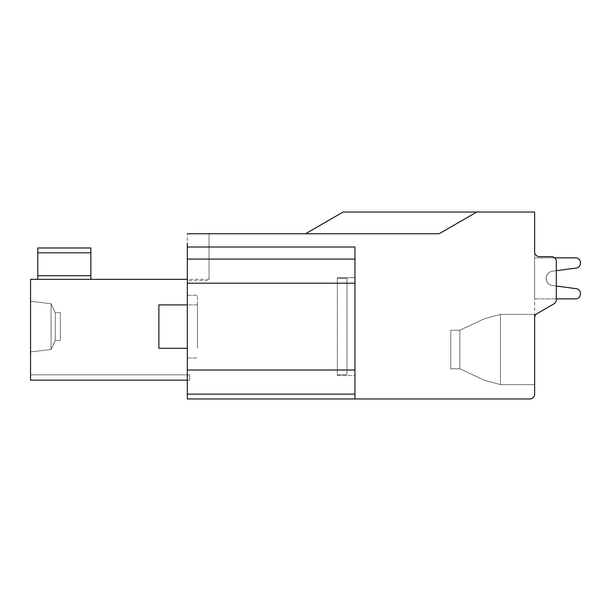 <?xml version="1.0" encoding="UTF-8"?>
<svg xmlns="http://www.w3.org/2000/svg" width="611" height="611" viewBox="0 0 611 611"><rect width="100%" height="100%" fill="white"/><g stroke="black" fill="none" stroke-linecap="round" stroke-linejoin="round"><path stroke-width="0.46" stroke-dasharray="3.06 2.29" d="M187.317 380.149L30.55 380.149L30.55 374.841L30.55 380.149L187.317 380.149L30.55 380.149L30.55 374.841L30.55 380.149L30.55 374.841L189.731 374.841L189.731 380.149L30.55 380.149L187.317 380.149L30.55 380.149L30.55 374.841L189.731 374.841L30.55 374.841L30.55 380.149L189.731 380.149L30.55 380.149L187.317 380.149L30.55 380.149L30.55 374.841L30.55 380.149L187.317 380.149L30.55 380.149L30.55 374.841L189.731 374.841L189.731 380.149L30.55 380.149L30.55 374.841L189.731 374.841L30.55 374.841L30.55 380.149L189.731 380.149L30.55 380.149L30.55 374.841L30.55 380.149L187.317 380.149L30.55 380.149L187.317 380.149L30.55 380.149L30.55 374.841L189.731 374.841L30.55 374.841L30.55 380.149L30.55 374.841L189.731 374.841L189.731 380.149L30.55 380.149L187.317 380.149L30.55 380.149L30.55 374.841L30.55 380.149L189.731 380.149L189.731 374.841L30.55 374.841L189.731 374.841L189.731 380.149L30.55 380.149L187.317 380.149L30.55 380.149L30.55 374.841L30.55 380.149L189.731 380.149L189.731 374.841L189.731 380.149L30.55 380.149L189.731 380.149L189.731 374.841L189.731 380.149L187.317 380.149L189.731 380.149L189.731 374.841L189.731 380.149L189.731 374.841L30.55 374.841L30.55 380.149L189.731 380.149L189.731 374.841L189.731 380.149L30.55 380.149L30.55 374.841L30.55 380.149L189.731 380.149L189.731 374.841L189.731 380.149L30.55 380.149L189.731 380.149L189.731 374.841L189.731 380.149L189.731 374.841L30.55 374.841L30.55 380.149L189.731 380.149L189.731 374.841L189.731 380.149L30.55 380.149L187.317 380.149L30.55 380.149L30.55 374.841L30.55 380.149L189.731 380.149L189.731 374.841L189.731 380.149L30.55 380.149L189.731 380.149L189.731 374.841L189.731 380.149L187.317 380.149L189.731 380.149L189.731 374.841L189.731 380.149L189.731 374.841L30.55 374.841L30.55 380.149L189.731 380.149L30.55 380.149L30.55 374.841L30.55 380.149L187.317 380.149L30.55 380.149L187.317 380.149L30.55 380.149L187.317 380.149L30.55 380.149L187.317 380.149L187.317 279.334L187.317 380.149L187.317 279.334L187.317 380.149L187.317 279.334L209.031 279.334L209.031 280.541L187.317 280.541L187.317 380.149L187.317 279.334L30.55 279.334L187.317 279.334L30.55 279.334L187.317 279.334L30.55 279.334L187.317 279.334L30.55 279.334L187.317 279.334L30.55 279.334L187.317 279.334L30.55 279.334L187.317 279.334L30.55 279.334L187.317 279.334L30.55 279.334L187.317 279.334L30.55 279.334L187.317 279.334L30.55 279.334L187.317 279.334L30.55 279.334L187.317 279.334L30.55 279.334L187.317 279.334L30.55 279.334L187.317 279.334L30.55 279.334L187.317 279.334L30.55 279.334L187.317 279.334L187.317 380.149L187.317 233.746L187.317 259.072L354.945 259.072L187.317 259.072L187.317 394.133L354.945 394.133L354.945 398.96L529.798 398.96A4.827 4.827 0 0 0 534.625 394.133L534.625 212.04L343.099 212.04L476.74 212.04L343.099 212.04L476.74 212.04L343.099 212.04L476.74 212.04L343.099 212.04L476.74 212.04L343.099 212.04L476.74 212.04L343.099 212.04L476.74 212.04L343.099 212.04L476.74 212.04L343.099 212.04L476.74 212.04L343.099 212.04L476.74 212.04L343.099 212.04L476.74 212.04L343.099 212.04L476.74 212.04L343.099 212.04L476.74 212.04L343.099 212.04L476.74 212.04L343.099 212.04L476.74 212.04L343.099 212.04L476.74 212.04L343.099 212.04L305.5 233.746L439.141 233.746L187.317 233.746L209.031 233.746L209.031 279.334L30.55 279.334L30.55 380.149L30.55 279.334L30.55 380.149L187.317 380.149L187.317 279.334M187.317 280.541L187.317 243.147M354.945 398.96L354.945 247.012L354.945 398.96L187.317 398.96L187.317 394.133L354.945 394.133L187.317 394.133M187.317 326.602L187.317 295.25L187.317 326.602M197.452 326.602L197.452 295.25L197.452 326.602M187.317 348.308L158.86 348.308L158.86 304.897L197.452 304.897L197.452 348.308L197.452 304.897L197.452 348.308L197.452 304.897L187.317 304.897M158.86 348.308L158.86 304.897L158.86 348.308M90.848 279.334L37.79 279.334L90.848 279.334L37.79 279.334L90.848 279.334L37.79 279.334L90.848 279.334L37.79 279.334L90.848 279.334L37.79 279.334L90.848 279.334L37.79 279.334L90.848 279.334L37.79 279.334L90.848 279.334L37.79 279.334L90.848 279.334L37.79 279.334L90.848 279.334L37.79 279.334L90.848 279.334L37.79 279.334L90.848 279.334L37.79 279.334L90.848 279.334L37.79 279.334L90.848 279.334L37.79 279.334L90.848 279.334L37.79 279.334L90.848 279.334L37.79 279.334L90.848 279.334L90.848 247.974L37.79 247.974L37.79 252.801L37.79 247.974L90.848 247.974L90.848 279.334L90.848 247.974L37.79 247.974L37.79 275.714L37.79 247.974L90.848 247.974L90.848 279.334L90.848 247.974L37.79 247.974L37.79 279.334L37.79 247.974L90.848 247.974L90.848 279.334L90.848 247.974L37.79 247.974L37.79 279.334L37.79 247.974L90.848 247.974L90.848 279.334L90.848 247.974L37.79 247.974L37.79 279.334L37.79 247.974L90.848 247.974L90.848 279.334L90.848 247.974L37.79 247.974L37.79 279.334L37.79 247.974L90.848 247.974L90.848 279.334L90.848 247.974L37.79 247.974L37.79 279.334L37.79 247.974L90.848 247.974L90.848 279.334L90.848 247.974L37.79 247.974L37.79 279.334L37.79 247.974L90.848 247.974L90.848 279.334L90.848 247.974L37.79 247.974L37.79 279.334L37.79 247.974L90.848 247.974L90.848 279.334L90.848 247.974L37.79 247.974L37.79 279.334L37.79 247.974L90.848 247.974L90.848 279.334L90.848 247.974L37.79 247.974L37.79 279.334L37.79 247.974L90.848 247.974L90.848 279.334L90.848 247.974L37.79 247.974L37.79 279.334L37.79 247.974L90.848 247.974L90.848 279.334L90.848 247.974L37.79 247.974L37.79 279.334L37.79 247.974L90.848 247.974L90.848 279.334L90.848 252.801L90.848 275.714L37.79 275.714L37.79 279.334L37.79 247.974L37.79 275.714L37.79 247.974L90.848 247.974L37.79 247.974L37.79 279.334L37.79 247.974L90.848 247.974L90.848 252.801L90.848 247.974L37.79 247.974L90.848 247.974L90.848 275.714L37.79 275.714L90.848 275.714M37.79 279.334L37.79 275.714M187.317 233.746L209.031 233.746L209.031 279.334M476.74 212.04L439.141 233.746L476.74 212.04L439.141 233.746L476.74 212.04L439.141 233.746L476.74 212.04L439.141 233.746L476.74 212.04L439.141 233.746L476.74 212.04L439.141 233.746L476.74 212.04L439.141 233.746L476.74 212.04L439.141 233.746L476.74 212.04L439.141 233.746L476.74 212.04L439.141 233.746L476.74 212.04L439.141 233.746L476.74 212.04L439.141 233.746L476.74 212.04L439.141 233.746L476.74 212.04L439.141 233.746L476.74 212.04L439.141 233.746L476.74 212.04L439.141 233.746L476.74 212.04L439.141 233.746L305.5 233.746L439.141 233.746L305.5 233.746L439.141 233.746L305.5 233.746L439.141 233.746L305.5 233.746L439.141 233.746L305.5 233.746L439.141 233.746L305.5 233.746L439.141 233.746L305.5 233.746L439.141 233.746L305.5 233.746L439.141 233.746L305.5 233.746L439.141 233.746L305.5 233.746L439.141 233.746L305.5 233.746L439.141 233.746L305.5 233.746L439.141 233.746L305.5 233.746L439.141 233.746L305.5 233.746L439.141 233.746L305.5 233.746L343.099 212.04M534.625 314.405L500.447 314.405L534.625 314.405L500.447 314.405L534.625 314.405L500.447 314.405L534.625 314.405L500.447 314.405L534.625 314.405L500.447 314.405L534.625 314.405L500.447 314.405L534.625 314.405L500.447 314.405L500.447 384.625L534.625 384.625L500.447 384.625L500.447 314.405L534.625 314.405L500.447 314.405L500.447 384.625L484.485 380.302L500.447 384.625L500.447 314.405L484.485 318.728L500.447 314.405L500.447 384.625L500.447 314.405L500.447 384.625L484.485 380.302L500.447 384.625L500.447 314.405L484.485 318.728L500.447 314.405L500.447 384.625L500.447 314.405L500.447 384.625L484.485 380.302L500.447 384.625L500.447 314.405L484.485 318.728L500.447 314.405L500.447 384.625L500.447 314.405L500.447 384.625L484.485 380.302L500.447 384.625L500.447 314.405L484.485 318.728L500.447 314.405L500.447 384.625L500.447 314.405L500.447 384.625L484.485 380.302L500.447 384.625L500.447 314.405L484.485 318.728L500.447 314.405L500.447 384.625L500.447 314.405L500.447 384.625L484.485 380.302L500.447 384.625L500.447 314.405L484.485 318.728L500.447 314.405L500.447 384.625L500.447 314.405L500.447 384.625L484.485 380.302L459.862 368.807L459.862 330.223L459.862 368.807L484.485 380.302L500.447 384.625L500.447 314.405L484.485 318.728L459.862 330.223L450.781 330.223L450.781 368.807L459.862 368.807L459.862 330.223L484.485 318.728L500.447 314.405L500.447 384.625L484.485 380.302L459.862 368.807L450.781 368.807L450.781 330.223L450.781 368.807L450.781 330.223L459.862 330.223L459.862 368.807L450.781 368.807L459.862 368.807L484.485 380.302L459.862 368.807L484.485 380.302L500.447 384.625L500.447 314.405L500.447 384.625L500.447 314.405L484.485 318.728L459.862 330.223L450.781 330.223L450.781 368.807L450.781 330.223L459.862 330.223L459.862 368.807L450.781 368.807L459.862 368.807L484.485 380.302L459.862 368.807L459.862 330.223L484.485 318.728L459.862 330.223L450.781 330.223L450.781 368.807L450.781 330.223L459.862 330.223L459.862 368.807L450.781 368.807L459.862 368.807L484.485 380.302L459.862 368.807L459.862 330.223L484.485 318.728L459.862 330.223L450.781 330.223L450.781 368.807L450.781 330.223L459.862 330.223L459.862 368.807L450.781 368.807L459.862 368.807L484.485 380.302L459.862 368.807L459.862 330.223L484.485 318.728L459.862 330.223L450.781 330.223L450.781 368.807L450.781 330.223L459.862 330.223L459.862 368.807L450.781 368.807L459.862 368.807L484.485 380.302L459.862 368.807L459.862 330.223L484.485 318.728L459.862 330.223L450.781 330.223L450.781 368.807L450.781 330.223L459.862 330.223L459.862 368.807L450.781 368.807L459.862 368.807L484.485 380.302L459.862 368.807L459.862 330.223L484.485 318.728L459.862 330.223L450.781 330.223L450.781 368.807L450.781 330.223L459.862 330.223L459.862 368.807L450.781 368.807L459.862 368.807L484.485 380.302L459.862 368.807L459.862 330.223L484.485 318.728L459.862 330.223L450.781 330.223L450.781 368.807L450.781 330.223L459.862 330.223L459.862 368.807L450.781 368.807L459.862 368.807L484.485 380.302L459.862 368.807L459.862 330.223L484.485 318.728L459.862 330.223L450.781 330.223L450.781 368.807L450.781 330.223L459.862 330.223L459.862 368.807L450.781 368.807L459.862 368.807L484.485 380.302L459.862 368.807L459.862 330.223L484.485 318.728L459.862 330.223L450.781 330.223L450.781 368.807L450.781 330.223L459.862 330.223L459.862 368.807L450.781 368.807L459.862 368.807L484.485 380.302L459.862 368.807L459.862 330.223L484.485 318.728L459.862 330.223L450.781 330.223L450.781 368.807L450.781 330.223L459.862 330.223L459.862 368.807L450.781 368.807L459.862 368.807L484.485 380.302L459.862 368.807L459.862 330.223L484.485 318.728L459.862 330.223L450.781 330.223L450.781 368.807L450.781 330.223L459.862 330.223L459.862 368.807L450.781 368.807L459.862 368.807L484.485 380.302L459.862 368.807L459.862 330.223L484.485 318.728L459.862 330.223L450.781 330.223L450.781 368.807L450.781 330.223L459.862 330.223L459.862 368.807L450.781 368.807L459.862 368.807L484.485 380.302L459.862 368.807L459.862 330.223L484.485 318.728L459.862 330.223L450.781 330.223L459.862 330.223L459.862 368.807L459.862 330.223L484.485 318.728L459.862 330.223L459.862 368.807L450.781 368.807L450.781 330.223L459.862 330.223L484.485 318.728L459.862 330.223L450.781 330.223L450.781 368.807L459.862 368.807L484.485 380.302L459.862 368.807L459.862 330.223L484.485 318.728L500.447 314.405L534.625 314.405L534.625 384.625L534.625 251.839A4.827 4.827 0 0 0 539.452 256.658A4.827 4.827 0 0 1 534.625 251.839A4.827 4.827 0 0 0 539.452 256.658A4.827 4.827 0 0 1 534.625 251.839A4.827 4.827 0 0 0 539.452 256.658A4.827 4.827 0 0 1 534.625 251.839A4.827 4.827 0 0 0 539.452 256.658A4.827 4.827 0 0 1 534.625 251.839A4.827 4.827 0 0 0 539.452 256.658A4.827 4.827 0 0 1 534.625 251.839A4.827 4.827 0 0 0 539.452 256.658A4.827 4.827 0 0 1 534.625 251.839A4.827 4.827 0 0 0 539.452 256.658A4.827 4.827 0 0 1 534.625 251.839A4.827 4.827 0 0 0 539.452 256.658L551.512 256.658A4.827 4.827 0 0 1 556.331 261.485A4.827 4.827 0 0 0 551.512 256.658L539.452 256.658A4.827 4.827 0 0 1 534.625 251.839A4.827 4.827 0 0 0 539.452 256.658L551.512 256.658A4.827 4.827 0 0 1 556.331 261.485L556.331 299.703A4.827 4.827 0 0 1 553.917 303.881A4.827 4.827 0 0 0 556.331 299.703A4.827 4.827 0 0 1 553.917 303.881L537.038 313.626L553.917 303.881A4.827 4.827 0 0 0 556.331 299.703A4.827 4.827 0 0 1 553.917 303.881L537.038 313.626L553.917 303.881A4.827 4.827 0 0 0 556.331 299.703A4.827 4.827 0 0 1 553.917 303.881L537.038 313.626A4.827 4.827 0 0 0 534.625 317.804A4.827 4.827 0 0 1 537.038 313.626L553.917 303.881A4.827 4.827 0 0 0 556.331 299.703A4.827 4.827 0 0 1 553.917 303.881L537.038 313.626A4.827 4.827 0 0 0 534.625 317.804A4.827 4.827 0 0 1 537.038 313.626L553.917 303.881A4.827 4.827 0 0 0 556.331 299.703A4.827 4.827 0 0 1 553.917 303.881L537.038 313.626A4.827 4.827 0 0 0 534.625 317.804A4.827 4.827 0 0 1 537.038 313.626L553.917 303.881A4.827 4.827 0 0 0 556.331 299.703A4.827 4.827 0 0 1 553.917 303.881L537.038 313.626A4.827 4.827 0 0 0 534.625 317.804A4.827 4.827 0 0 1 537.038 313.626L553.917 303.881A4.827 4.827 0 0 0 556.331 299.703A4.827 4.827 0 0 1 553.917 303.881L537.038 313.626A4.827 4.827 0 0 0 534.625 317.804A4.827 4.827 0 0 1 537.038 313.626L553.917 303.881A4.827 4.827 0 0 0 556.331 299.703A4.827 4.827 0 0 1 553.917 303.881L537.038 313.626A4.827 4.827 0 0 0 534.625 317.804A4.827 4.827 0 0 1 537.038 313.626L553.917 303.881A4.827 4.827 0 0 0 556.331 299.703A4.827 4.827 0 0 1 553.917 303.881L537.038 313.626A4.827 4.827 0 0 0 534.625 317.804A4.827 4.827 0 0 1 537.038 313.626L553.917 303.881A4.827 4.827 0 0 0 556.331 299.703A4.827 4.827 0 0 1 553.917 303.881L537.038 313.626A4.827 4.827 0 0 0 534.625 317.804A4.827 4.827 0 0 1 537.038 313.626L553.917 303.881A4.827 4.827 0 0 0 556.331 299.703A4.827 4.827 0 0 1 553.917 303.881L537.038 313.626A4.827 4.827 0 0 0 534.625 317.804A4.827 4.827 0 0 1 537.038 313.626L553.917 303.881A4.827 4.827 0 0 0 556.331 299.703A4.827 4.827 0 0 1 553.917 303.881L537.038 313.626A4.827 4.827 0 0 0 534.625 317.804A4.827 4.827 0 0 1 537.038 313.626L553.917 303.881A4.827 4.827 0 0 0 556.331 299.703L556.331 261.485A4.827 4.827 0 0 0 551.512 256.658L539.452 256.658L551.512 256.658A4.827 4.827 0 0 1 556.331 261.485L556.331 299.703A4.827 4.827 0 0 1 553.917 303.881L537.038 313.626A4.827 4.827 0 0 0 534.625 317.804A4.827 4.827 0 0 1 537.038 313.626L553.917 303.881A4.827 4.827 0 0 0 556.331 299.703A4.827 4.827 0 0 1 553.917 303.881L537.038 313.626A4.827 4.827 0 0 0 534.625 317.804A4.827 4.827 0 0 1 537.038 313.626L553.917 303.881L537.038 313.626A4.827 4.827 0 0 0 534.625 317.804A4.827 4.827 0 0 1 537.038 313.626A4.827 4.827 0 0 0 534.625 317.804A4.827 4.827 0 0 1 537.038 313.626L553.917 303.881A4.827 4.827 0 0 0 556.331 299.703A4.827 4.827 0 0 1 553.917 303.881A4.827 4.827 0 0 0 556.331 299.703L556.331 261.485A4.827 4.827 0 0 0 551.512 256.658L539.452 256.658L551.512 256.658A4.827 4.827 0 0 1 556.331 261.485L556.331 270.688L552.497 271.192L576.257 268.069A4.827 4.827 0 0 0 580.45 263.28L580.45 262.692A4.827 4.827 0 0 0 575.623 257.865L534.625 257.865L534.625 298.871L534.625 257.865L534.625 298.871L534.625 257.865L575.623 257.865L534.625 257.865L575.623 257.865L534.625 257.865L534.625 298.871L534.625 257.865L534.625 298.871L534.625 257.865L534.625 298.871L534.625 257.865L534.625 298.871L534.625 257.865L534.625 298.871L534.625 257.865L534.625 298.871L534.625 257.865L534.625 298.871L534.625 257.865L534.625 298.871L534.625 257.865L534.625 298.871L534.625 257.865L534.625 298.871L534.625 257.865L534.625 298.871L534.625 257.865L534.625 298.871L534.625 257.865L534.625 298.871L534.625 257.865L534.625 298.871L534.625 257.865L554.696 257.865M556.331 298.871L556.331 286.047L556.331 298.871L556.331 286.047L556.331 298.871L534.625 298.871L575.623 298.871A4.827 4.827 0 0 0 580.45 294.044L580.45 293.448A4.827 4.827 0 0 0 576.257 288.667L552.497 285.543A7.233 7.233 0 0 1 546.211 278.364A7.233 7.233 0 0 0 552.497 285.543L556.331 286.047L556.331 298.871L556.331 286.047L556.331 298.871L556.331 286.047L556.331 298.871L556.331 286.047L556.331 298.871L556.331 286.047L556.331 298.871L556.331 286.047L556.331 298.871L556.331 286.047L552.497 285.543A7.233 7.233 0 0 1 552.497 271.192A7.233 7.233 0 0 0 552.497 285.543A7.233 7.233 0 0 1 552.497 271.192L576.257 268.069A4.827 4.827 0 0 0 580.45 263.28L580.45 262.692A4.827 4.827 0 0 0 575.623 257.865A4.827 4.827 0 0 1 580.45 262.692A4.827 4.827 0 0 0 575.623 257.865L534.625 257.865L575.623 257.865A4.827 4.827 0 0 1 580.45 262.692A4.827 4.827 0 0 0 575.623 257.865L534.625 257.865L575.623 257.865A4.827 4.827 0 0 1 580.45 262.692A4.827 4.827 0 0 0 575.623 257.865L534.625 257.865L575.623 257.865A4.827 4.827 0 0 1 580.45 262.692A4.827 4.827 0 0 0 575.623 257.865L534.625 257.865L575.623 257.865A4.827 4.827 0 0 1 580.45 262.692A4.827 4.827 0 0 0 575.623 257.865L534.625 257.865L575.623 257.865A4.827 4.827 0 0 1 580.45 262.692A4.827 4.827 0 0 0 575.623 257.865L534.625 257.865L575.623 257.865A4.827 4.827 0 0 1 580.45 262.692A4.827 4.827 0 0 0 575.623 257.865L534.625 257.865L575.623 257.865A4.827 4.827 0 0 1 580.45 262.692A4.827 4.827 0 0 0 575.623 257.865L534.625 257.865L575.623 257.865A4.827 4.827 0 0 1 580.45 262.692A4.827 4.827 0 0 0 575.623 257.865L534.625 257.865L575.623 257.865A4.827 4.827 0 0 1 580.45 262.692A4.827 4.827 0 0 0 575.623 257.865L534.625 257.865L575.623 257.865A4.827 4.827 0 0 1 580.45 262.692A4.827 4.827 0 0 0 575.623 257.865L534.625 257.865L575.623 257.865A4.827 4.827 0 0 1 580.45 262.692A4.827 4.827 0 0 0 575.623 257.865L534.625 257.865L575.623 257.865A4.827 4.827 0 0 1 580.45 262.692A4.827 4.827 0 0 0 575.623 257.865L534.625 257.865L575.623 257.865A4.827 4.827 0 0 1 580.45 262.692A4.827 4.827 0 0 0 575.623 257.865A4.827 4.827 0 0 1 580.45 262.692L580.45 263.28A4.827 4.827 0 0 1 576.257 268.069L552.497 271.192A7.233 7.233 0 0 0 552.497 285.543L556.331 286.047L552.497 285.543A7.233 7.233 0 0 1 552.497 271.192L576.257 268.069A4.827 4.827 0 0 0 580.45 263.28L580.45 262.692L580.45 263.28A4.827 4.827 0 0 1 576.257 268.069L552.497 271.192A7.233 7.233 0 0 0 552.497 285.543A7.233 7.233 0 0 1 552.497 271.192L576.257 268.069A4.827 4.827 0 0 0 580.45 263.28A4.827 4.827 0 0 1 576.257 268.069L552.497 271.192A7.233 7.233 0 0 0 552.497 285.543L556.331 286.047L552.497 285.543A7.233 7.233 0 0 1 552.497 271.192L576.257 268.069A4.827 4.827 0 0 0 580.45 263.28L580.45 262.692L580.45 263.28A4.827 4.827 0 0 1 576.257 268.069L552.497 271.192A7.233 7.233 0 0 0 552.497 285.543A7.233 7.233 0 0 1 552.497 271.192L576.257 268.069A4.827 4.827 0 0 0 580.45 263.28A4.827 4.827 0 0 1 576.257 268.069L552.497 271.192A7.233 7.233 0 0 0 552.497 285.543L556.331 286.047L552.497 285.543A7.233 7.233 0 0 1 552.497 271.192L576.257 268.069A4.827 4.827 0 0 0 580.45 263.28L580.45 262.692L580.45 263.28A4.827 4.827 0 0 1 576.257 268.069L552.497 271.192A7.233 7.233 0 0 0 552.497 285.543A7.233 7.233 0 0 1 552.497 271.192L576.257 268.069A4.827 4.827 0 0 0 580.45 263.28A4.827 4.827 0 0 1 576.257 268.069L552.497 271.192A7.233 7.233 0 0 0 552.497 285.543L556.331 286.047L552.497 285.543A7.233 7.233 0 0 1 552.497 271.192L576.257 268.069A4.827 4.827 0 0 0 580.45 263.28L580.45 262.692L580.45 263.28A4.827 4.827 0 0 1 576.257 268.069L552.497 271.192A7.233 7.233 0 0 0 552.497 285.543A7.233 7.233 0 0 1 552.497 271.192L576.257 268.069A4.827 4.827 0 0 0 580.45 263.28A4.827 4.827 0 0 1 576.257 268.069L552.497 271.192A7.233 7.233 0 0 0 552.497 285.543L556.331 286.047L552.497 285.543A7.233 7.233 0 0 1 552.497 271.192L576.257 268.069A4.827 4.827 0 0 0 580.45 263.28L580.45 262.692L580.45 263.28A4.827 4.827 0 0 1 576.257 268.069L552.497 271.192A7.233 7.233 0 0 0 552.497 285.543A7.233 7.233 0 0 1 552.497 271.192L576.257 268.069A4.827 4.827 0 0 0 580.45 263.28A4.827 4.827 0 0 1 576.257 268.069L552.497 271.192A7.233 7.233 0 0 0 552.497 285.543L556.331 286.047L552.497 285.543A7.233 7.233 0 0 1 552.497 271.192L576.257 268.069A4.827 4.827 0 0 0 580.45 263.28L580.45 262.692L580.45 263.28A4.827 4.827 0 0 1 576.257 268.069L552.497 271.192A7.233 7.233 0 0 0 552.497 285.543A7.233 7.233 0 0 1 552.497 271.192L576.257 268.069A4.827 4.827 0 0 0 580.45 263.28A4.827 4.827 0 0 1 576.257 268.069L552.497 271.192A7.233 7.233 0 0 0 546.211 278.364A7.233 7.233 0 0 1 552.497 271.192L576.257 268.069A4.827 4.827 0 0 0 580.45 263.28L580.45 262.692M575.623 298.871A4.827 4.827 0 0 0 580.45 294.044L580.45 293.448L580.45 294.044A4.827 4.827 0 0 1 575.623 298.871A4.827 4.827 0 0 0 580.45 294.044A4.827 4.827 0 0 1 575.623 298.871A4.827 4.827 0 0 0 580.45 294.044A4.827 4.827 0 0 1 575.623 298.871A4.827 4.827 0 0 0 580.45 294.044A4.827 4.827 0 0 1 575.623 298.871A4.827 4.827 0 0 0 580.45 294.044A4.827 4.827 0 0 1 575.623 298.871A4.827 4.827 0 0 0 580.45 294.044A4.827 4.827 0 0 1 575.623 298.871A4.827 4.827 0 0 0 580.45 294.044A4.827 4.827 0 0 1 575.623 298.871L534.625 298.871L575.623 298.871A4.827 4.827 0 0 0 580.45 294.044L580.45 293.448A4.827 4.827 0 0 0 576.257 288.667L552.497 285.543A7.233 7.233 0 0 1 546.211 278.364A7.233 7.233 0 0 0 552.497 285.543L576.257 288.667A4.827 4.827 0 0 1 580.45 293.448A4.827 4.827 0 0 0 576.257 288.667A4.827 4.827 0 0 1 580.45 293.448A4.827 4.827 0 0 0 576.257 288.667L552.497 285.543L576.257 288.667A4.827 4.827 0 0 1 580.45 293.448A4.827 4.827 0 0 0 576.257 288.667A4.827 4.827 0 0 1 580.45 293.448A4.827 4.827 0 0 0 576.257 288.667L552.497 285.543L576.257 288.667A4.827 4.827 0 0 1 580.45 293.448A4.827 4.827 0 0 0 576.257 288.667A4.827 4.827 0 0 1 580.45 293.448A4.827 4.827 0 0 0 576.257 288.667L552.497 285.543L576.257 288.667A4.827 4.827 0 0 1 580.45 293.448A4.827 4.827 0 0 0 576.257 288.667A4.827 4.827 0 0 1 580.45 293.448A4.827 4.827 0 0 0 576.257 288.667L552.497 285.543L576.257 288.667A4.827 4.827 0 0 1 580.45 293.448A4.827 4.827 0 0 0 576.257 288.667A4.827 4.827 0 0 1 580.45 293.448A4.827 4.827 0 0 0 576.257 288.667L552.497 285.543L576.257 288.667A4.827 4.827 0 0 1 580.45 293.448A4.827 4.827 0 0 0 576.257 288.667A4.827 4.827 0 0 1 580.45 293.448A4.827 4.827 0 0 0 576.257 288.667L552.497 285.543L576.257 288.667A4.827 4.827 0 0 1 580.45 293.448A4.827 4.827 0 0 0 576.257 288.667A4.827 4.827 0 0 1 580.45 293.448A4.827 4.827 0 0 0 576.257 288.667L552.497 285.543A7.233 7.233 0 0 1 552.497 271.192A7.233 7.233 0 0 0 546.211 278.364A7.233 7.233 0 0 1 552.497 271.192L576.257 268.069A4.827 4.827 0 0 0 580.45 263.28A4.827 4.827 0 0 1 576.257 268.069A4.827 4.827 0 0 0 580.45 263.28M500.447 384.625L534.625 384.625L500.447 384.625M537.038 313.626L553.917 303.881L537.038 313.626A4.827 4.827 0 0 0 534.625 317.804A4.827 4.827 0 0 1 537.038 313.626A4.827 4.827 0 0 0 534.625 317.804A4.827 4.827 0 0 1 537.038 313.626L553.917 303.881A4.827 4.827 0 0 0 556.331 299.703L556.331 261.485A4.827 4.827 0 0 0 551.512 256.658A4.827 4.827 0 0 1 556.331 261.485A4.827 4.827 0 0 0 551.512 256.658L539.452 256.658L551.512 256.658A4.827 4.827 0 0 1 556.331 261.485L556.331 299.703L556.331 261.485A4.827 4.827 0 0 0 551.512 256.658L539.452 256.658L551.512 256.658A4.827 4.827 0 0 1 556.331 261.485L556.331 270.688L556.331 261.485A4.827 4.827 0 0 0 551.512 256.658L539.452 256.658L551.512 256.658A4.827 4.827 0 0 1 556.331 261.485L556.331 299.703L556.331 261.485A4.827 4.827 0 0 0 551.512 256.658L539.452 256.658L551.512 256.658A4.827 4.827 0 0 1 556.331 261.485L556.331 270.688L556.331 261.485A4.827 4.827 0 0 0 551.512 256.658L539.452 256.658L551.512 256.658A4.827 4.827 0 0 1 556.331 261.485L556.331 299.703L556.331 261.485A4.827 4.827 0 0 0 551.512 256.658L539.452 256.658L551.512 256.658A4.827 4.827 0 0 1 556.331 261.485L556.331 270.688L556.331 261.485A4.827 4.827 0 0 0 551.512 256.658L539.452 256.658L551.512 256.658A4.827 4.827 0 0 1 556.331 261.485L556.331 299.703L556.331 261.485A4.827 4.827 0 0 0 551.512 256.658L539.452 256.658L551.512 256.658A4.827 4.827 0 0 1 556.331 261.485L556.331 270.688L556.331 261.485A4.827 4.827 0 0 0 551.512 256.658L539.452 256.658L551.512 256.658A4.827 4.827 0 0 1 556.331 261.485L556.331 299.703L556.331 261.485A4.827 4.827 0 0 0 551.512 256.658A4.827 4.827 0 0 1 556.331 261.485L556.331 270.688L556.331 261.485A4.827 4.827 0 0 0 551.512 256.658A4.827 4.827 0 0 1 556.331 261.485L556.331 299.703L556.331 261.485A4.827 4.827 0 0 0 551.512 256.658L539.452 256.658M580.45 294.044L580.45 293.448L580.45 294.044M450.781 368.807L459.862 368.807L450.781 368.807L450.781 330.223L459.862 330.223L450.781 330.223L450.781 368.807M576.257 288.667A4.827 4.827 0 0 1 580.45 293.448M354.945 375.566L354.945 277.646L354.945 375.566L354.945 277.646L354.945 375.566L337.333 375.566L337.333 374.719L337.333 375.566L354.945 375.566M337.333 277.646L337.333 278.486L337.333 277.646L354.945 277.646L337.333 277.646L337.333 374.719L346.987 374.719L337.333 374.719L337.333 278.486L346.987 278.486L346.987 374.719L346.987 278.486L337.333 278.486L337.333 277.646M346.987 374.719L346.987 278.486L346.987 374.719L337.333 374.719L337.333 375.566L337.333 374.719L346.987 374.719L346.987 278.486L346.987 374.719L346.987 278.486L337.333 278.486L337.333 374.719L337.333 278.486L346.987 278.486L346.987 374.719M556.331 270.688L556.331 261.485A4.827 4.827 0 0 0 551.512 256.658M187.317 247.012L354.945 247.012L354.945 394.133M354.945 259.072L187.317 259.072M30.55 351.928L30.55 301.276L30.55 351.928L51.049 349.515L55.265 340.487L60.352 340.487L60.352 312.717L60.352 340.487L60.352 312.717L60.352 340.487L60.352 312.717L60.352 340.487L60.352 312.717L60.352 340.487L60.352 312.717L60.352 340.487L60.352 312.717L60.352 340.487L60.352 312.717L60.352 340.487L60.352 312.717L60.352 340.487L60.352 312.717L60.352 340.487L60.352 312.717L60.352 340.487L60.352 312.717L60.352 340.487L60.352 312.717L60.352 340.487L60.352 312.717L60.352 340.487L60.352 312.717L60.352 340.487L60.352 312.717L60.352 340.487L55.265 340.487L55.265 312.717L55.265 340.487L51.049 349.515L30.55 351.928L30.55 301.276L51.049 303.69L51.049 349.515L51.049 303.69L51.049 349.515L51.049 303.69L55.265 312.717L60.352 312.717L55.265 312.717L51.049 303.69L51.049 349.515L51.049 303.69L30.55 301.276L30.55 351.928L30.55 301.276L30.55 351.928L30.55 301.276L30.55 351.928L30.55 301.276L30.55 351.928L30.55 301.276L30.55 351.928L30.55 301.276L30.55 351.928L30.55 301.276L30.55 351.928L30.55 301.276L30.55 351.928L30.55 301.276L30.55 351.928L30.55 301.276L30.55 351.928L30.55 301.276L30.55 351.928L30.55 301.276L30.55 351.928L30.55 301.276L30.55 351.928L30.55 301.276L30.55 351.928L51.049 349.515L51.049 303.69L51.049 349.515L51.049 303.69L51.049 349.515L51.049 303.69L51.049 349.515L51.049 303.69L51.049 349.515L51.049 303.69L51.049 349.515L51.049 303.69L51.049 349.515L51.049 303.69L51.049 349.515L51.049 303.69L51.049 349.515L51.049 303.69L51.049 349.515L51.049 303.69L51.049 349.515L51.049 303.69L51.049 349.515L30.55 351.928M30.55 380.149L30.55 279.334L30.55 380.149M55.265 312.717L55.265 340.487L55.265 312.717L55.265 340.487L55.265 312.717L55.265 340.487L55.265 312.717L55.265 340.487L55.265 312.717L55.265 340.487L55.265 312.717L55.265 340.487L55.265 312.717L55.265 340.487L55.265 312.717L55.265 340.487L55.265 312.717L55.265 340.487L55.265 312.717L55.265 340.487L55.265 312.717L55.265 340.487L55.265 312.717L55.265 340.487L55.265 312.717L55.265 340.487L55.265 312.717L55.265 340.487L55.265 312.717L55.265 340.487L55.265 312.717L51.049 303.69L51.049 349.515L51.049 303.69L51.049 349.362L51.049 303.69L30.55 301.276L51.049 303.69L30.55 301.276L51.049 303.69L30.55 301.276L51.049 303.69L30.55 301.276L51.049 303.69L30.55 301.276L51.049 303.69L30.55 301.276L51.049 303.69L30.55 301.276L51.049 303.69L55.265 312.717L60.352 312.717L55.265 312.717L51.049 303.69L55.265 312.717L60.352 312.717L55.265 312.717L51.049 303.69L55.265 312.717L60.352 312.717L55.265 312.717L51.049 303.69L55.265 312.717L60.352 312.717L55.265 312.717L51.049 303.69L55.265 312.717L60.352 312.717L55.265 312.717L51.049 303.69L55.265 312.717L60.352 312.717L55.265 312.717L51.049 303.69L55.265 312.717L60.352 312.717L55.265 312.717M30.55 351.791L30.55 301.422L30.55 351.791M60.352 312.969L60.352 340.235L60.352 312.969M37.79 252.801L90.848 252.801M187.317 283.191L354.945 283.191M354.945 370.014L187.317 370.014M187.317 295.25L197.452 295.25L187.317 295.25M187.317 357.954L197.452 357.954L187.317 357.954M187.317 374.841L30.55 374.841L187.317 374.841M55.265 340.487L51.049 349.515L55.265 340.487L60.352 340.487L55.265 340.487L51.049 349.515L55.265 340.487L60.352 340.487L55.265 340.487L51.049 349.515L55.265 340.487L60.352 340.487L55.265 340.487L51.049 349.515L55.265 340.487L60.352 340.487L55.265 340.487L51.049 349.515L55.265 340.487L60.352 340.487L55.265 340.487L51.049 349.515L55.265 340.487L60.352 340.487L55.265 340.487L51.049 349.515L55.265 340.487L60.352 340.487L55.265 340.487"/><path stroke-width="0.92" d="M187.317 243.147L187.317 398.96L354.945 398.96L354.945 394.133L187.317 394.133M187.317 348.308L158.86 348.308L158.86 304.897L187.317 304.897M187.317 279.334L30.55 279.334L30.55 380.149L187.317 380.149M90.848 279.334L90.848 247.974L37.79 247.974L37.79 279.334M187.317 233.746L439.141 233.746L476.74 212.04L534.625 212.04L534.625 251.839A4.827 4.827 0 0 0 539.452 256.658L551.512 256.658L539.452 256.658A4.827 4.827 0 0 1 534.625 251.839A4.827 4.827 0 0 0 539.452 256.658A4.827 4.827 0 0 1 534.625 251.839A4.827 4.827 0 0 0 539.452 256.658A4.827 4.827 0 0 1 534.625 251.839A4.827 4.827 0 0 0 539.452 256.658A4.827 4.827 0 0 1 534.625 251.839A4.827 4.827 0 0 0 539.452 256.658A4.827 4.827 0 0 1 534.625 251.839A4.827 4.827 0 0 0 539.452 256.658A4.827 4.827 0 0 1 534.625 251.839A4.827 4.827 0 0 0 539.452 256.658A4.827 4.827 0 0 1 534.625 251.839A4.827 4.827 0 0 0 539.452 256.658A4.827 4.827 0 0 1 534.625 251.839A4.827 4.827 0 0 0 539.452 256.658M343.099 212.04L305.5 233.746L343.099 212.04L476.74 212.04M354.945 398.96L529.798 398.96A4.827 4.827 0 0 0 534.625 394.133L534.625 314.405M556.331 298.871L556.331 299.703L556.331 298.871L556.331 299.703L556.331 298.871L556.331 299.703L556.331 298.871L556.331 299.703L556.331 298.871L556.331 299.703L556.331 298.871L556.331 299.703L556.331 298.871L556.331 299.703L556.331 298.871L556.331 299.703L556.331 298.871L575.623 298.871A4.827 4.827 0 0 0 580.45 294.044L580.45 293.448A4.827 4.827 0 0 0 576.257 288.667L556.331 286.047L556.331 270.688L556.331 286.047L576.257 288.667L556.331 286.047L576.257 288.667L556.331 286.047L576.257 288.667L556.331 286.047L576.257 288.667L556.331 286.047L576.257 288.667L556.331 286.047L576.257 288.667L556.331 286.047L576.257 288.667L556.331 286.047L556.331 270.688L556.331 286.047L576.257 288.667M537.038 313.626A4.827 4.827 0 0 0 534.625 317.804A4.827 4.827 0 0 1 537.038 313.626L553.917 303.881A4.827 4.827 0 0 0 556.331 299.703L556.331 261.485A4.827 4.827 0 0 0 551.512 256.658M556.331 270.688L556.331 286.047L556.331 270.688L556.331 286.047L556.331 270.688L556.331 286.047L556.331 270.688L556.331 286.047L556.331 270.688L556.331 286.047L556.331 270.688L556.331 286.047L556.331 270.688L576.257 268.069A4.827 4.827 0 0 0 580.45 263.28L580.45 262.692A4.827 4.827 0 0 0 575.623 257.865L554.696 257.865M575.623 298.871A4.827 4.827 0 0 0 580.45 294.044A4.827 4.827 0 0 1 575.623 298.871A4.827 4.827 0 0 0 580.45 294.044L580.45 293.448L580.45 294.044A4.827 4.827 0 0 1 575.623 298.871A4.827 4.827 0 0 0 580.45 294.044L580.45 293.448L580.45 294.044A4.827 4.827 0 0 1 575.623 298.871A4.827 4.827 0 0 0 580.45 294.044L580.45 293.448L580.45 294.044A4.827 4.827 0 0 1 575.623 298.871A4.827 4.827 0 0 0 580.45 294.044L580.45 293.448L580.45 294.044A4.827 4.827 0 0 1 575.623 298.871A4.827 4.827 0 0 0 580.45 294.044L580.45 293.448L580.45 294.044A4.827 4.827 0 0 1 575.623 298.871A4.827 4.827 0 0 0 580.45 294.044L580.45 293.448L580.45 294.044A4.827 4.827 0 0 1 575.623 298.871A4.827 4.827 0 0 0 580.45 294.044L580.45 293.448M580.45 263.28L580.45 262.692M354.945 394.133L354.945 247.012L187.317 247.012M187.317 259.072L354.945 259.072M37.79 275.714L90.848 275.714M90.848 252.801L37.79 252.801M187.317 370.014L354.945 370.014M354.945 283.191L187.317 283.191"/></g></svg>

